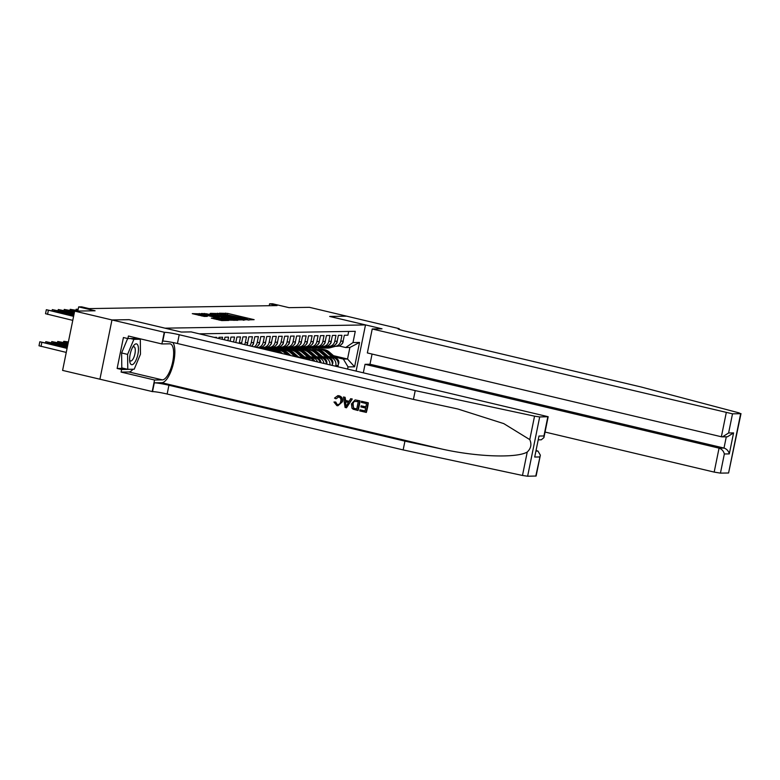 <?xml version="1.0" encoding="UTF-8"?>
<svg xmlns="http://www.w3.org/2000/svg" width="780" height="780" viewBox="0 0 780 780"><rect width="100%" height="100%" fill="white"/><g stroke="black" fill="none" stroke-linecap="round" stroke-linejoin="round"><path stroke-width="1.17" d="M247.357 319.898L254.134 319.673L227.74 313.423L219.385 313.209L244.725 318.494L247.903 319.546L246.655 319.663L247.357 319.898M211.38 318.123L221.715 320.57L228.745 320.434L201.357 313.852L192.28 313.648L204.272 316.436L207.344 316.368L199.261 314.096L205.043 314.935L222.417 319.049L225.079 319.936L214.334 318.074L211.361 318.221M129.149 319.693L165.009 328.165L365.498 324.928L329.648 316.446L346.798 316.173L329.735 316.446L382.015 328.819L372.226 328.985L732.508 413.829L740.659 413.702L738.982 412.864L641.072 386.977L405.064 331.09A11.485 0.965 -168.5 0 1 397.985 328.741A11.485 0.965 -168.5 0 1 398.785 328.555L309.455 307.33L289.019 307.661L272.59 303.771L269.607 303.81L277.075 305.584L89.115 308.607L81.646 306.842L78.663 306.891L77.815 311.054M129.158 319.673L111.998 319.956L74.656 311.113L95.092 310.781L78.663 306.891M237.88 319.936L245.963 319.81L219.57 313.56L210.493 313.355L237.88 319.936M237.734 320.307L228.774 320.083L201.386 313.502L206.515 313.774L219.268 316.641L221.345 316.582L220.35 316.251L210.025 313.599L237.734 320.307M535.772 476.102L540.355 455.169L536.114 476.024L527.621 476.229L522.483 475.459L403.153 449.914L167.144 394.027A11.485 0.965 11.5 0 0 152.519 391.619L62.595 370.402L74.656 311.113M348.68 331.432L347.909 335.215L344.331 335.273L343.142 341.113A6.562 6.113 -90.9 0 1 337.272 346.271L334.883 346.31A6.562 6.113 -90.9 0 0 340.753 341.152L341.942 335.302L338.364 335.361L337.174 341.211A6.562 6.113 -90.9 0 1 331.305 346.359L328.916 346.398A6.562 6.113 89.1 0 1 327.502 346.252L327.093 346.154M328.916 346.398A6.562 6.113 89.1 0 0 334.786 341.25L335.975 335.4L332.397 335.459L331.207 341.308A6.562 6.113 -90.9 0 1 325.338 346.456L322.949 346.495A6.562 6.113 89.1 0 1 321.535 346.349L321.126 346.252M322.949 346.495A6.562 6.113 89.1 0 0 328.819 341.348L330.008 335.498L326.43 335.556L325.24 341.406A6.562 6.113 -90.9 0 1 319.371 346.554L316.982 346.593A6.562 6.113 89.1 0 1 315.569 346.437L315.159 346.34M316.982 346.593A6.562 6.113 89.1 0 0 322.852 341.445L324.041 335.595L320.463 335.654L319.273 341.503A6.562 6.113 -90.9 0 1 313.404 346.651L311.015 346.69A6.562 6.113 89.1 0 1 309.601 346.534L309.192 346.437M311.015 346.69A6.562 6.113 89.1 0 0 316.885 341.543L318.074 335.692L314.496 335.751L313.306 341.601A6.562 6.113 -90.9 0 1 307.437 346.749L305.048 346.788A6.562 6.113 89.1 0 1 303.635 346.632L303.225 346.534M305.048 346.788A6.562 6.113 89.1 0 0 310.918 341.64L312.107 335.79L308.529 335.848L307.34 341.698A6.562 6.113 -90.9 0 1 301.47 346.846L299.081 346.885A6.562 6.113 89.1 0 1 297.668 346.729L297.258 346.632M299.081 346.885A6.562 6.113 89.1 0 0 304.951 341.738L306.14 335.887L302.562 335.946L301.373 341.786A6.562 6.113 -90.9 0 1 295.503 346.944L293.114 346.983A6.562 6.113 89.1 0 1 291.7 346.827L291.291 346.729M293.114 346.983A6.562 6.113 89.1 0 0 298.984 341.825L300.173 335.975L296.595 336.034L295.406 341.884A6.562 6.113 -90.9 0 1 289.536 347.032L287.147 347.071A6.562 6.113 89.1 0 1 285.733 346.924L285.324 346.827M287.147 347.071A6.562 6.113 89.1 0 0 293.017 341.923L294.206 336.073L290.628 336.131L289.439 341.981A6.562 6.113 -90.9 0 1 283.569 347.129L281.18 347.168A6.562 6.113 89.1 0 1 279.767 347.022L279.357 346.924M281.18 347.168A6.562 6.113 89.1 0 0 287.05 342.02L288.239 336.17L284.661 336.229L283.471 342.079A6.562 6.113 -90.9 0 1 277.602 347.227L275.213 347.266A6.562 6.113 89.1 0 1 273.799 347.11L273.39 347.012M275.213 347.266A6.562 6.113 89.1 0 0 281.083 342.118L282.272 336.268L278.694 336.326L277.505 342.176A6.562 6.113 -90.9 0 1 271.635 347.324L269.246 347.363A6.562 6.113 89.1 0 1 267.832 347.207L267.423 347.11M269.246 347.363A6.562 6.113 89.1 0 0 275.116 342.215L276.305 336.365L272.727 336.424L271.537 342.274A6.562 6.113 -90.9 0 1 265.668 347.422L263.279 347.461A6.562 6.113 89.1 0 1 261.865 347.305L261.456 347.207M263.279 347.461A6.562 6.113 89.1 0 0 269.149 342.313L270.338 336.463L266.76 336.521L265.57 342.371A6.562 6.113 -90.9 0 1 259.701 347.519L257.312 347.558A6.562 6.113 89.1 0 1 257.264 347.558M257.312 347.558A6.562 6.113 89.1 0 0 263.182 342.41L264.371 336.56L260.793 336.619L259.603 342.469A6.562 6.113 -90.9 0 1 255.772 347.197M254.212 346.837A6.562 6.113 89.1 0 0 257.215 342.498L258.404 336.648L254.826 336.706L253.636 342.556A6.562 6.113 -90.9 0 1 251.56 346.203M249.668 345.755A6.562 6.113 89.1 0 0 251.248 342.596L252.437 336.745L248.859 336.804L247.669 342.654A6.562 6.113 -90.9 0 1 246.685 345.052M244.608 344.555A6.562 6.113 89.1 0 0 245.281 342.693L246.47 336.843L242.892 336.901L241.702 342.752A6.562 6.113 -90.9 0 1 241.4 343.795M239.197 343.278A6.562 6.113 89.1 0 0 239.314 342.79L240.503 336.94L236.925 336.999L235.804 342.478M233.542 341.942L234.536 337.038L230.958 337.096L230.129 341.133M227.867 340.597L228.569 337.135L224.991 337.194L224.455 339.787M222.193 339.251L222.602 337.233L219.024 337.291L218.78 338.442M216.518 337.906L216.635 337.331L214.227 337.36M305.653 359.014A6.562 6.113 -90.9 0 0 303.673 358.137L298.399 356.889M270.377 350.249L265.005 349.391M313.453 360.857A6.562 6.113 -90.9 0 0 309.64 358.04L304.366 356.791M276.344 350.152L272.6 349.264L267.267 349.508M310.547 360.175A6.562 6.113 89.1 0 0 307.252 358.078L305.321 357.62M273.829 350.161L270.212 349.303M320.151 362.447A6.562 6.113 -90.9 0 0 315.607 357.942L310.333 356.694M282.311 350.054L278.567 349.167L273.234 349.421M317.548 361.832A6.562 6.113 89.1 0 0 313.219 357.981L311.288 357.523M279.796 350.064L276.178 349.206M326.381 363.919A6.562 6.113 -90.9 0 0 321.575 357.844L316.3 356.596M288.278 349.957L284.534 349.069L279.201 349.323M323.934 363.344A6.562 6.113 89.1 0 0 319.186 357.883L317.255 357.425M285.763 349.966L282.145 349.108M332.26 365.313A6.562 6.113 -90.9 0 0 327.541 357.747L322.267 356.499M294.245 349.869L290.501 348.982L285.168 349.226M329.95 364.767A6.562 6.113 89.1 0 0 325.153 357.786L323.222 357.328M291.73 349.869L288.113 349.021M365.498 324.928L356.128 370.968M347.617 368.95L348.036 366.902L343.366 359.083L335.156 357.133M343.366 359.083L347.539 359.014L349.889 347.471L345.715 347.539L352.989 342.547L355.27 331.325L199.339 333.84M352.989 342.547L359.551 342.44L354.598 366.805L348.036 366.902M335.673 366.122L335.79 365.518A6.562 6.113 -90.9 0 0 331.12 357.689L329.189 357.23M297.697 349.781L294.079 348.923L296.468 348.884L300.212 349.772M337.945 366.659L338.179 365.479A6.562 6.113 -90.9 0 0 333.508 357.649L328.234 356.401M333.06 346.057L333.469 346.154A6.562 6.113 -90.9 0 0 334.883 346.31M303.664 349.684L300.046 348.826L304.219 348.757L307.846 349.615M333.489 355.69L347.539 359.014L354.598 366.805M339.027 345.959L345.715 347.539M269.607 303.81L269.217 305.711M294.079 348.923L291.135 349.128M300.046 348.826L297.102 349.031M300.017 348.982L303.001 349.694M294.05 349.079L297.034 349.791M288.083 349.177L291.067 349.889M282.116 349.274L285.1 349.976M276.149 349.372L279.133 350.074M270.182 349.469L273.166 350.171M349.889 347.471L359.551 342.44M248.957 320.131L247.835 319.868M235.326 316.904L234.205 316.641M217.513 314.847L216.343 314.837M244.15 319.693L217.718 313.814L236.73 318.62L244.15 319.693L244.043 320.209M221.227 316.612L220.993 318.201M228.316 318.932L234.107 319.771L231.455 318.883L221.208 317.158L228.316 318.932L228.121 319.927M199.046 315.12L198.13 315.13M338.315 364.455L338.764 363.275A4.348 4.056 -90.9 0 0 337.34 359.044L329.491 352.199A12.558 11.7 -90.9 0 0 321.935 349.391L320.794 349.401A12.558 11.7 -90.9 0 0 320.444 349.421M332.407 357.396L326.508 352.248A12.558 11.7 -90.9 0 0 318.952 349.43A12.558 11.7 -90.9 0 0 317.46 349.557M337.067 360.097A4.348 4.056 -90.9 0 0 336.209 359.063L328.36 352.219A12.558 11.7 -90.9 0 0 320.794 349.401M318.952 349.43L320.083 349.421A12.558 11.7 89.1 0 1 327.649 352.228L334.035 357.805M333.304 346.115L327.434 347.714A12.558 11.7 89.1 0 1 324.733 348.094A12.558 11.7 89.1 0 1 323.242 348.017M343.151 341.045L343.142 341.796A4.348 4.056 89.1 0 1 341.425 344.419M335.439 346.3L330.418 347.665A12.558 11.7 89.1 0 1 327.717 348.055L326.586 348.065A12.558 11.7 -90.9 0 0 329.287 347.685L334.386 346.291M333.908 346.242L328.565 347.695A12.558 11.7 89.1 0 1 325.865 348.085L324.733 348.094M130.27 363.334A10.666 3.773 103.3 0 0 136.344 359.444A10.666 3.773 103.3 0 0 137.816 345.228A10.666 3.773 103.3 0 0 133.487 345.872A10.666 3.773 103.3 0 0 129.772 361.559A10.666 3.773 103.3 0 0 130.27 363.334M129.626 359.921A7.303 2.584 103.3 0 0 129.685 360.067A7.303 2.584 103.3 0 0 130.591 360.974A7.303 2.584 103.3 0 0 134.365 355.982A7.303 2.584 103.3 0 0 134.852 347.665A7.303 2.584 103.3 0 0 133.955 346.759A7.303 2.584 103.3 0 0 132.629 347.266M130.474 338.549L133.868 339.349L140.312 339.251L140.478 354.178L134.209 369.213L127.774 369.32L121.797 367.906L121.621 352.969L127.647 338.53M136.919 338.442L140.312 339.251M127.774 369.32L127.598 354.393L133.868 339.349M121.621 352.969L127.598 354.393M545.054 432.052L714.178 472.095L719.053 448.139L724.006 448.061L726.287 436.81M372.06 354.052L369.993 364.24L365.04 364.319L719.053 448.139C721.802 449.085 723.567 451.025 724.347 453.979L720.447 473.128L728.588 472.992L740.659 413.702M365.04 364.319L363.344 372.674M399.106 328.546L398.95 329.345M372.226 328.985L367.351 352.94L721.364 436.761L726.239 412.796M741 413.624L728.588 472.992M720.447 473.128L714.178 472.095M369.993 364.24L724.006 448.061C726.755 448.997 728.52 450.947 729.3 453.892L724.347 453.979M732.508 413.829L728.617 432.978L722.475 436.868L721.364 436.761M728.617 432.978L733.57 432.9L727.428 436.79L722.475 436.868M368.287 402.802L361.471 401.252L368.287 402.802A21.372 7.566 103.3 0 1 366.337 412.415L359.746 410.923L359.97 409.812L365.04 410.923M365.878 406.828L361.14 405.824L365.849 406.945L366.532 403.611L361.247 402.363L361.471 401.252M357.796 410.465L358.059 410.456A21.372 7.566 103.3 0 0 360.019 400.842L355.115 399.906L359.746 400.842L357.796 410.465L353.174 409.217L352.004 408.223L351.409 403.962L355.115 399.906M339.105 395.762L337.828 395.655L339.105 395.762C341.874 396.679 342.995 398.677 342.459 401.749L337.925 405.756L336.863 405.639L333.976 402.022L335.741 402.022L337.145 404.537L337.896 404.625M403.153 449.914L404.937 441.139L168.928 385.252A11.485 0.965 11.5 0 0 154.303 382.844L161.762 382.726A21.372 7.566 103.3 0 0 172.799 365.81A21.372 7.566 103.3 0 0 172.906 342.527M404.937 441.139L441.529 448.968C476.414 456.885 516.886 458.318 527.251 452.01C531.005 448.451 531.843 444.317 529.776 439.608L503.792 423.628L457.753 408.964L413.429 399.389L177.43 343.512A11.485 0.965 11.5 0 0 162.796 341.104L164.58 332.329L111.969 319.956L129.07 319.673L181.35 332.056L191.129 331.9L548.174 416.725L539.692 416.939L527.621 476.229M346.495 407.784L352.277 399.009L350.668 398.697L352.014 399.019L346.495 407.784L345.072 407.452L343.473 396.991L344.809 397.312L345.228 400.51L349.05 401.417L350.668 398.697M349.108 401.31L345.677 400.501L345.082 397.303L343.473 396.991M99.908 379.246L111.969 319.956M413.429 399.389L415.223 390.614L179.215 334.737A11.485 0.965 11.5 0 0 164.58 332.329M529.776 439.608L534.544 416.159L415.223 390.614M132.931 369.242A18.466 6.532 -76.7 0 1 128.876 371.962L121.095 372.089L121.612 369.525L132.766 369.242M138.538 338.423L127.91 338.588L123.425 337.526L117.136 368.462L121.612 369.525M127.91 338.588L128.427 336.024L161.889 343.951L164.249 332.329M152.188 391.628L154.547 380.006L162.338 379.88A18.466 6.532 103.3 0 0 172.546 362.554A18.466 6.532 103.3 0 0 170.264 343.882A18.466 6.532 103.3 0 0 169.669 343.824L161.889 343.951M121.095 372.089L154.547 380.006M536.338 450.674L537.956 451.055L540.355 455.169M534.544 416.159L539.692 416.939M117.136 368.462L123.688 368.355M539.663 456.953L534.709 457.031L538.98 436.04L543.933 435.962L543.933 437.59L541.281 439.793L538.541 439.832M333.976 402.022L335.302 402.031L337.145 404.537C339.144 404.713 340.334 403.689 340.714 401.456C341.279 399.233 340.626 397.712 338.735 396.903L336.19 398.707M338.735 396.903L338.072 396.825M338.842 395.762C341.543 396.679 342.586 398.677 341.981 401.749L342.459 401.749M341.981 401.749L337.925 405.756M335.731 398.716L334.532 398.102L337.828 395.655M346.983 404.878L348.445 402.431L345.384 401.71L346.008 406.507L346.983 404.878M345.735 404.44L345.852 401.7M358.254 401.651L354.159 401.398L352.667 404.284L353.496 408.077L356.752 409.052L358.254 401.651M354.159 401.398L352.667 404.284M353.496 408.077L353.145 404.274M354.939 408.623L353.866 408.067M356.772 408.964L355.29 408.613M359.97 409.812L365.03 411.011L365.625 408.057L360.916 406.936L361.14 405.824M368.023 402.802L366.064 412.415M332.348 364.552L332.797 363.373A4.348 4.056 -90.9 0 0 331.373 359.141L323.524 352.297A12.558 11.7 -90.9 0 0 315.968 349.479L314.827 349.498A12.558 11.7 -90.9 0 0 314.476 349.508M326.44 357.484L320.541 352.346A12.558 11.7 -90.9 0 0 312.985 349.528A12.558 11.7 -90.9 0 0 311.493 349.654M331.1 360.194A4.348 4.056 -90.9 0 0 330.242 359.161L322.394 352.316A12.558 11.7 -90.9 0 0 314.827 349.498M312.985 349.528L314.116 349.508A12.558 11.7 89.1 0 1 321.682 352.326L328.068 357.903M326.635 363.977L326.83 363.47A4.348 4.056 -90.9 0 0 325.406 359.239L317.558 352.394A12.558 11.7 -90.9 0 0 310.001 349.577L308.86 349.596A12.558 11.7 -90.9 0 0 308.51 349.606M320.473 357.581L314.574 352.443A12.558 11.7 -90.9 0 0 307.018 349.625A12.558 11.7 -90.9 0 0 305.526 349.752M325.133 360.292A4.348 4.056 -90.9 0 0 324.275 359.258L316.427 352.414A12.558 11.7 -90.9 0 0 308.86 349.596M307.018 349.625L308.149 349.606A12.558 11.7 89.1 0 1 315.715 352.423L322.101 358M320.941 362.632A4.348 4.056 -90.9 0 0 319.439 359.336L311.59 352.492A12.558 11.7 -90.9 0 0 304.034 349.674L302.894 349.694A12.558 11.7 -90.9 0 0 302.543 349.703M314.506 357.679L308.607 352.54A12.558 11.7 -90.9 0 0 301.051 349.723A12.558 11.7 -90.9 0 0 299.559 349.849M319.166 360.389A4.348 4.056 -90.9 0 0 318.308 359.356L310.459 352.511A12.558 11.7 -90.9 0 0 302.894 349.694M301.051 349.723L302.182 349.703A12.558 11.7 89.1 0 1 309.748 352.521L316.134 358.088M314.671 361.15A4.348 4.056 -90.9 0 0 313.472 359.434L305.623 352.589A12.558 11.7 -90.9 0 0 298.067 349.772L296.927 349.791A12.558 11.7 -90.9 0 0 296.575 349.801M308.539 357.776L302.64 352.638A12.558 11.7 -90.9 0 0 295.084 349.82A12.558 11.7 -90.9 0 0 293.592 349.947M313.199 360.487A4.348 4.056 -90.9 0 0 312.341 359.444L304.493 352.609A12.558 11.7 -90.9 0 0 296.927 349.791M295.084 349.82L296.215 349.801A12.558 11.7 89.1 0 1 303.781 352.619L310.167 358.186M327.337 346.213L321.467 347.812A12.558 11.7 89.1 0 1 318.767 348.192A12.558 11.7 89.1 0 1 317.275 348.114M337.184 341.143L337.174 341.894A4.348 4.056 89.1 0 1 335.459 344.516M329.472 346.388L324.451 347.763A12.558 11.7 89.1 0 1 321.75 348.143L320.619 348.163A12.558 11.7 -90.9 0 0 323.32 347.782L328.419 346.388M327.941 346.34L322.598 347.792A12.558 11.7 89.1 0 1 319.898 348.173L318.767 348.192M321.37 346.31L315.5 347.909A12.558 11.7 89.1 0 1 312.799 348.29A12.558 11.7 89.1 0 1 311.308 348.212M331.217 341.24L331.207 341.991A4.348 4.056 89.1 0 1 329.491 344.614M323.505 346.486L318.484 347.86A12.558 11.7 89.1 0 1 315.783 348.241L314.652 348.26A12.558 11.7 -90.9 0 0 317.353 347.88L322.452 346.486M321.974 346.427L316.631 347.89A12.558 11.7 89.1 0 1 313.93 348.27L312.799 348.29M315.403 346.398L309.533 348.007A12.558 11.7 89.1 0 1 306.832 348.387A12.558 11.7 89.1 0 1 305.341 348.309M325.25 341.338L325.24 342.089A4.348 4.056 89.1 0 1 323.524 344.711M317.538 346.583L312.517 347.958A12.558 11.7 89.1 0 1 309.816 348.338L308.685 348.358A12.558 11.7 -90.9 0 0 311.386 347.977L316.485 346.583M316.007 346.525L310.664 347.987A12.558 11.7 89.1 0 1 307.964 348.368L306.832 348.387M309.436 346.495L303.566 348.094A12.558 11.7 89.1 0 1 300.865 348.485A12.558 11.7 89.1 0 1 299.374 348.406M319.283 341.435L319.273 342.186A4.348 4.056 89.1 0 1 317.558 344.799M311.571 346.681L306.55 348.055A12.558 11.7 89.1 0 1 303.849 348.436L302.718 348.455A12.558 11.7 -90.9 0 0 305.419 348.065L310.518 346.681M310.04 346.622L304.697 348.085A12.558 11.7 89.1 0 1 301.997 348.465L300.865 348.485M307.388 359.424L299.656 352.687A12.558 11.7 -90.9 0 0 292.1 349.869L290.959 349.889A12.558 11.7 -90.9 0 0 290.608 349.898M302.572 357.874L296.673 352.726A12.558 11.7 -90.9 0 0 289.117 349.918A12.558 11.7 -90.9 0 0 287.625 350.044M305.809 359.053L298.526 352.697A12.558 11.7 -90.9 0 0 290.959 349.889M289.117 349.918L290.248 349.898A12.558 11.7 89.1 0 1 297.814 352.716L304.2 358.283M303.469 346.593L297.599 348.192A12.558 11.7 89.1 0 1 294.898 348.582A12.558 11.7 89.1 0 1 293.407 348.504M313.316 341.533L313.306 342.284A4.348 4.056 89.1 0 1 311.59 344.897M305.604 346.778L300.583 348.143A12.558 11.7 89.1 0 1 297.882 348.533L296.751 348.553A12.558 11.7 -90.9 0 0 299.452 348.163L304.551 346.769M304.073 346.72L298.73 348.173A12.558 11.7 89.1 0 1 296.029 348.562L294.898 348.582M299.052 357.445L293.69 352.774A12.558 11.7 -90.9 0 0 286.133 349.966L284.993 349.986A12.558 11.7 -90.9 0 0 284.642 349.996M294.879 356.46L290.706 352.823A12.558 11.7 -90.9 0 0 283.15 350.015A12.558 11.7 -90.9 0 0 281.658 350.142M297.463 357.074L292.558 352.794A12.558 11.7 -90.9 0 0 284.993 349.986M283.15 350.015L284.281 349.996A12.558 11.7 89.1 0 1 291.847 352.804L296.459 356.84M297.502 346.69L291.632 348.29A12.558 11.7 89.1 0 1 288.931 348.68A12.558 11.7 89.1 0 1 287.44 348.601M307.349 341.63L307.34 342.381A4.348 4.056 89.1 0 1 305.623 344.994M299.637 346.876L294.616 348.241A12.558 11.7 89.1 0 1 291.915 348.631L290.784 348.65A12.558 11.7 -90.9 0 0 293.485 348.26L298.584 346.866M298.106 346.817L292.763 348.27A12.558 11.7 89.1 0 1 290.062 348.66L288.931 348.68M290.706 355.475L287.723 352.872A12.558 11.7 -90.9 0 0 280.166 350.064L279.026 350.074A12.558 11.7 -90.9 0 0 278.674 350.093M286.533 354.481L284.739 352.921A12.558 11.7 -90.9 0 0 277.183 350.103A12.558 11.7 -90.9 0 0 275.691 350.23M289.117 355.095L286.591 352.892A12.558 11.7 -90.9 0 0 279.026 350.074M277.183 350.103L278.314 350.093A12.558 11.7 89.1 0 1 285.88 352.901L288.122 354.861M291.535 346.788L285.665 348.387A12.558 11.7 89.1 0 1 282.965 348.767A12.558 11.7 89.1 0 1 281.473 348.689M301.382 341.718L301.373 342.469A4.348 4.056 89.1 0 1 299.656 345.091M293.67 346.973L288.649 348.338A12.558 11.7 89.1 0 1 285.948 348.728L284.817 348.738A12.558 11.7 -90.9 0 0 287.518 348.358L292.617 346.964M292.139 346.915L286.796 348.368A12.558 11.7 89.1 0 1 284.096 348.757L282.965 348.767M282.36 353.496L281.755 352.969A12.558 11.7 -90.9 0 0 274.199 350.152L273.058 350.171A12.558 11.7 -90.9 0 0 272.707 350.181M278.128 352.492A12.558 11.7 -90.9 0 0 271.216 350.2A12.558 11.7 -90.9 0 0 269.724 350.327M280.781 353.125L280.625 352.989A12.558 11.7 -90.9 0 0 273.058 350.171M271.216 350.2L272.347 350.181A12.558 11.7 89.1 0 1 279.776 352.882M285.568 346.885L279.698 348.485A12.558 11.7 89.1 0 1 276.998 348.865A12.558 11.7 89.1 0 1 275.506 348.787M295.415 341.815L295.406 342.566A4.348 4.056 89.1 0 1 293.69 345.189M287.703 347.071L282.682 348.436A12.558 11.7 89.1 0 1 279.981 348.816L278.85 348.835A12.558 11.7 -90.9 0 0 281.551 348.455L286.65 347.061M286.172 347.012L280.829 348.465A12.558 11.7 89.1 0 1 278.128 348.845L276.998 348.865M273.098 351.302A12.558 11.7 -90.9 0 0 268.661 350.249M279.601 346.983L273.731 348.582A12.558 11.7 89.1 0 1 271.031 348.962A12.558 11.7 89.1 0 1 269.539 348.884M289.448 341.913L289.439 342.664A4.348 4.056 89.1 0 1 287.723 345.286M281.736 347.159L276.715 348.533A12.558 11.7 89.1 0 1 274.014 348.913L272.883 348.933A12.558 11.7 -90.9 0 0 275.584 348.553L280.683 347.159M280.205 347.1L274.862 348.562A12.558 11.7 89.1 0 1 272.161 348.943L271.031 348.962M273.634 347.071L267.764 348.68A12.558 11.7 89.1 0 1 265.064 349.06A12.558 11.7 89.1 0 1 263.572 348.982M283.481 342.01L283.471 342.761A4.348 4.056 89.1 0 1 281.755 345.384M275.769 347.256L270.748 348.631A12.558 11.7 89.1 0 1 268.047 349.011L266.916 349.031A12.558 11.7 -90.9 0 0 269.617 348.65L274.716 347.256M274.238 347.197L268.895 348.66A12.558 11.7 89.1 0 1 266.194 349.04L265.064 349.06M267.667 347.168L262.08 348.699M277.514 342.108L277.505 342.859A4.348 4.056 89.1 0 1 275.788 345.472M269.802 347.353L264.781 348.728A12.558 11.7 89.1 0 1 263.396 349.011M268.271 347.295L262.928 348.757A12.558 11.7 89.1 0 1 262.636 348.826M262.967 348.904A12.558 11.7 -90.9 0 0 263.65 348.738L268.749 347.353M261.7 347.266L259.077 347.987M271.547 342.206L271.537 342.956A4.348 4.056 89.1 0 1 269.822 345.569M263.835 347.451L260.578 348.338M262.304 347.392L259.642 348.114M260.003 348.202L262.782 347.441M265.58 342.303L265.57 343.054A4.348 4.056 89.1 0 1 263.854 345.667M259.613 342.391L259.603 343.142A4.348 4.056 89.1 0 1 257.887 345.764M253.646 342.488L253.636 343.239A4.348 4.056 89.1 0 1 251.92 345.862M247.679 342.586L247.669 343.337A4.348 4.056 89.1 0 1 246.851 345.091M241.712 342.683L241.702 343.434A4.348 4.056 89.1 0 1 241.585 343.844M78.175 309.28L76.167 309.231L78.058 309.875M68.24 342.654L65.705 342.049L65.559 342.771M68.386 341.933L63.911 341.328L65.705 342.049M76.771 311.074L70.2 309.328L77.912 310.596M77.366 311.064L76.528 310.723L77.864 310.801M67.948 344.087L57.72 341.474L68.094 343.375M68.065 343.502L64.038 342.878L67.977 343.96M74.47 312.039L64.233 309.426L74.617 311.317M74.49 311.912L70.561 310.82L74.587 311.454M67.655 345.53L51.753 341.572L67.802 344.809M67.772 344.945L58.071 342.966L67.684 345.394M74.178 313.482L58.266 309.523L74.324 312.76M74.207 313.336L64.594 310.918L74.295 312.887M67.363 346.973L45.786 341.669L67.509 346.252M53.723 343.61L64.418 345.813L53.723 343.61M73.885 314.915L52.299 309.611L74.032 314.203M60.245 311.552L70.941 313.755L60.245 311.552M67.07 348.406L39.819 341.767L67.216 347.695M66.251 352.414L39 345.774L39.819 341.767M47.755 343.697L58.451 345.91L47.755 343.697M73.593 316.358L46.332 309.709L73.739 315.637M46.332 309.709L45.523 313.716L72.774 320.365M54.278 311.649L64.974 313.852L54.278 311.649M302.055 358.156L303.673 358.137M307.252 358.078L309.64 358.04M313.219 357.981L315.607 357.942M319.186 357.883L321.575 357.844M325.153 357.786L327.541 357.747M331.12 357.689L333.508 357.649M340.753 341.152L343.142 341.113M239.314 342.79L241.702 342.752M245.281 342.693L247.669 342.654M251.248 342.596L253.636 342.556M257.215 342.498L259.603 342.469M263.182 342.41L265.57 342.371M269.149 342.313L271.537 342.274M275.116 342.215L277.505 342.176M281.083 342.118L283.471 342.079M287.05 342.02L289.439 341.981M293.017 341.923L295.406 341.884M298.984 341.825L301.373 341.786M304.951 341.738L307.34 341.698M310.918 341.64L313.306 341.601M316.885 341.543L319.273 341.503M322.852 341.445L325.24 341.406M328.819 341.348L331.207 341.308M334.786 341.25L337.174 341.211M335.79 365.518L338.179 365.479M225.498 314.048L225.693 313.092M227.536 314.438L227.74 313.423M217.191 314.827L217.522 313.219M220.691 315.871L220.896 314.876M236.525 319.615L236.73 318.62M243.194 320.219L243.301 319.702M204.282 314.291L204.457 313.433M206.31 314.769L206.515 313.774M217.016 317.304L217.21 316.3M219.034 317.782L219.268 316.641M221.998 318.484L222.202 317.489M214.168 318.932L214.334 318.074M216.187 319.41L216.391 318.415M219.082 320.093L219.287 319.098M201.708 315.978L201.913 314.983M198.978 315.12L199.309 313.511M328.36 352.219L329.491 352.199M326.508 352.248L327.649 352.228M336.209 359.063L337.34 359.044M328.565 347.695L327.434 347.714M330.418 347.665L329.287 347.685M733.57 432.9L729.3 453.892M398.648 329.219L398.785 328.555M441.529 448.968L161.762 382.726M177.43 343.512L179.215 334.737M168.928 385.252L167.144 394.027M534.709 457.031L538.98 436.04M543.933 435.962L547.833 416.803M522.483 475.459L527.251 452.01M154.303 382.844L152.519 391.619M128.876 371.962L162.338 379.88M536.25 451.084L537.956 451.055M322.394 352.316L323.524 352.297M320.541 352.346L321.682 352.326M330.242 359.161L331.373 359.141M316.427 352.414L317.558 352.394M314.574 352.443L315.715 352.423M324.275 359.258L325.406 359.239M310.459 352.511L311.59 352.492M308.607 352.54L309.748 352.521M318.308 359.356L319.439 359.336M304.493 352.609L305.623 352.589M302.64 352.638L303.781 352.619M312.341 359.444L313.472 359.434M322.598 347.792L321.467 347.812M324.451 347.763L323.32 347.782M316.631 347.89L315.5 347.909M318.484 347.86L317.353 347.88M310.664 347.987L309.533 348.007M312.517 347.958L311.386 347.977M304.697 348.085L303.566 348.094M306.55 348.055L305.419 348.065M298.526 352.697L299.656 352.687M296.673 352.726L297.814 352.716M298.73 348.173L297.599 348.192M300.583 348.143L299.452 348.163M292.558 352.794L293.69 352.774M290.706 352.823L291.847 352.804M292.763 348.27L291.632 348.29M294.616 348.241L293.485 348.26M286.591 352.892L287.723 352.872M284.739 352.921L285.88 352.901M286.796 348.368L285.665 348.387M288.649 348.338L287.518 348.358M280.625 352.989L281.755 352.969M280.829 348.465L279.698 348.485M282.682 348.436L281.551 348.455M274.862 348.562L273.731 348.582M276.715 348.533L275.584 348.553M268.895 348.66L267.764 348.68M270.748 348.631L269.617 348.65M262.928 348.757L262.363 348.767M264.781 348.728L263.65 348.738M72.082 310.723L72.228 310.001M59.738 342.147L59.592 342.869M66.115 310.82L66.261 310.099M53.771 342.244L53.625 342.966M60.148 310.908L60.294 310.196M47.804 342.342L47.658 343.064M54.181 311.005L54.327 310.284M41.837 342.44L41.018 346.447M47.541 314.389L48.36 310.381M244.12 320.209L244.228 319.673M217.454 315.101L217.718 313.814M221.227 317.138L221.345 316.582M233.99 320.375L234.107 319.771M220.984 318.24L221.208 317.158M224.952 320.522L225.079 319.936M199.007 315.344L199.261 314.096M543.933 437.59L548.174 416.725M75.992 310.138L76.167 309.231M63.687 341.377L63.502 342.284M70.024 310.235L70.2 309.328M57.72 341.474L57.535 342.381M64.058 310.333L64.233 309.426M51.753 341.572L51.568 342.478M58.09 310.421L58.266 309.523M45.786 341.669L45.601 342.576M52.123 310.518L52.299 309.611"/></g></svg>
